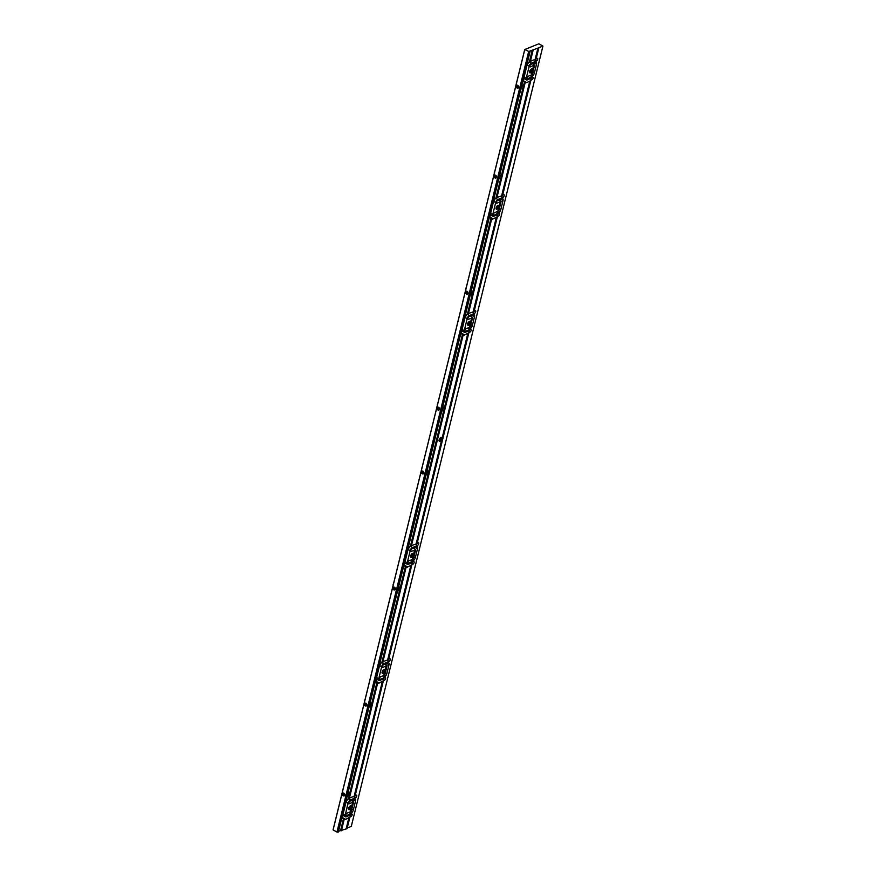 <?xml version="1.0" encoding="UTF-8"?>
<svg xmlns="http://www.w3.org/2000/svg" width="876" height="876" viewBox="0 0 876 876"><rect width="100%" height="100%" fill="white"/><g stroke="black" fill="none" stroke-linecap="round" stroke-linejoin="round"><path stroke-width="1.31" d="M496.134 207.787A2.19 1.04 119 0 0 496.385 209.2A2.19 1.04 119 0 0 498.356 207.787A2.19 1.04 119 0 0 498.51 205.367A2.19 1.04 119 0 0 496.134 207.787M496.046 208.499A2.19 1.04 119 0 0 497.667 206.156A2.19 1.04 119 0 0 497.743 205.444M497.886 214.521L493.768 216.295A2.694 1.281 -61 0 1 492.98 216.317A2.694 1.281 -61 0 1 492.575 215.299L495.893 201.765A2.694 1.281 -61 0 1 497.886 199.531L502.988 197.319A1.489 0.712 119 0 0 504.116 196.016A1.489 0.712 119 0 0 504.061 194.691A1.489 0.712 119 0 0 503.689 194.68L502.693 195.03M498.783 210.864L494.579 212.671A1.489 0.712 119 0 0 493.495 213.996A1.489 0.712 119 0 0 493.56 215.277A1.489 0.712 119 0 0 493.998 215.266L498.455 212.813A2.989 1.423 119 0 0 500.831 209.528L503.032 200.571A2.989 1.423 119 0 0 502.682 198.655A2.989 1.423 119 0 0 501.937 198.633L501.795 198.688M536.035 59.207L532.082 60.553A5.683 2.694 119 0 0 530.287 61.725L529.465 61.561A5.683 2.694 119 0 0 526.684 66.532L523.728 78.599A5.683 2.694 119 0 0 524.385 82.234L525.151 82.651A5.683 2.694 119 0 0 526.673 82.541L530.746 80.833L502.561 195.589L498.586 196.892A5.683 2.694 119 0 0 496.801 198.064L495.969 197.899A5.683 2.694 119 0 0 493.199 202.871L490.231 214.948A5.683 2.694 119 0 0 490.899 218.584L491.666 219A5.683 2.694 119 0 0 493.188 218.88L498.433 216.098A1.489 0.712 119 0 0 499.517 214.773A1.489 0.712 119 0 0 499.451 213.492A1.489 0.712 119 0 0 499.013 213.514L498.05 213.93M473.149 315.25L469.109 316.619A1.489 0.712 119 0 0 467.97 317.911A1.489 0.712 119 0 0 468.025 319.236A1.489 0.712 119 0 0 468.397 319.247L472.514 317.889L470.292 326.934L466.076 328.708A1.489 0.712 119 0 0 464.992 330.033A1.489 0.712 119 0 0 465.057 331.314A1.489 0.712 119 0 0 465.495 331.292L469.656 329.551L469.372 330.624L465.265 332.332A2.694 1.281 -61 0 1 464.488 332.354A2.694 1.281 -61 0 1 464.072 331.336L467.39 317.802A2.694 1.281 -61 0 1 469.383 315.557L474.485 313.356A1.489 0.712 119 0 0 475.613 312.053A1.489 0.712 119 0 0 475.569 310.728A1.489 0.712 119 0 0 475.186 310.717L474.201 311.057M469.656 329.551L469.175 329.212L469.952 328.85A2.989 1.423 119 0 0 472.328 325.565L474.529 316.608A2.989 1.423 119 0 0 474.179 314.692A2.989 1.423 119 0 0 473.434 314.67L473.303 314.714M474.047 311.593L470.084 312.929A5.683 2.694 119 0 0 468.299 314.101L467.477 313.936A5.683 2.694 119 0 0 464.696 318.908L461.729 330.975A5.683 2.694 119 0 0 462.397 334.61L463.163 335.037A5.683 2.694 119 0 0 464.685 334.917L469.93 332.124A1.489 0.712 119 0 0 471.014 330.81A1.489 0.712 119 0 0 470.949 329.529A1.489 0.712 119 0 0 470.511 329.54L469.558 329.956M412.388 562.633L408.26 564.396A2.694 1.281 -61 0 1 407.482 564.429A2.694 1.281 -61 0 1 407.066 563.399L410.395 549.876A2.694 1.281 -61 0 1 412.388 547.631L417.491 545.419A1.489 0.712 119 0 0 418.618 544.127A1.489 0.712 119 0 0 418.564 542.802A1.489 0.712 119 0 0 418.191 542.791L417.195 543.131M416.418 546.306L416.133 547.369L412.103 548.683A1.489 0.712 119 0 0 410.975 549.986A1.489 0.712 119 0 0 411.03 551.311A1.489 0.712 119 0 0 411.402 551.322L415.487 549.986L413.297 559.008L409.07 560.782A1.489 0.712 119 0 0 407.986 562.096A1.489 0.712 119 0 0 408.063 563.377A1.489 0.712 119 0 0 408.501 563.367L412.946 560.925A2.989 1.423 119 0 0 415.323 557.64L417.524 548.672A2.989 1.423 119 0 0 417.184 546.766A2.989 1.423 119 0 0 416.439 546.744L416.297 546.788M468.759 333.209L417.053 543.689L413.089 545.003A5.683 2.694 119 0 0 411.304 546.175L410.472 546.011A5.683 2.694 119 0 0 407.69 550.982L404.734 563.049A5.683 2.694 119 0 0 405.391 566.684L406.157 567.101A5.683 2.694 119 0 0 407.69 566.991L412.935 564.199A1.489 0.712 119 0 0 414.019 562.885A1.489 0.712 119 0 0 413.943 561.604A1.489 0.712 119 0 0 413.505 561.615L412.552 562.031M384.783 675.013L380.578 676.82A1.489 0.712 119 0 0 379.483 678.133A1.489 0.712 119 0 0 379.56 679.415A1.489 0.712 119 0 0 379.998 679.404L384.148 677.652L383.863 678.725L379.768 680.433A2.694 1.281 -61 0 1 378.98 680.466A2.694 1.281 -61 0 1 378.563 679.437L381.892 665.913A2.694 1.281 -61 0 1 383.885 663.669L388.988 661.457A1.489 0.712 119 0 0 390.116 660.165A1.489 0.712 119 0 0 390.061 658.84A1.489 0.712 119 0 0 389.689 658.829L388.692 659.168M384.148 677.652L383.666 677.312L384.454 676.962A2.989 1.423 119 0 0 386.82 673.677L389.032 664.709A2.989 1.423 119 0 0 388.681 662.793A2.989 1.423 119 0 0 387.937 662.782L387.794 662.825M388.539 659.694L384.586 661.041A5.683 2.694 119 0 0 382.801 662.212L381.969 662.037A5.683 2.694 119 0 0 379.199 667.019L376.231 679.086A5.683 2.694 119 0 0 376.888 682.722L377.655 683.138A5.683 2.694 119 0 0 379.188 683.017L384.433 680.236A1.489 0.712 119 0 0 385.517 678.922A1.489 0.712 119 0 0 385.44 677.641A1.489 0.712 119 0 0 385.013 677.652L384.049 678.068M355.207 795.507L356.204 795.167A1.489 0.712 -61 0 1 356.576 795.178A1.489 0.712 -61 0 1 356.62 796.503A1.489 0.712 -61 0 1 355.492 797.806L350.389 800.007A2.694 1.281 119 0 0 348.396 802.252L348.035 802.953L346.184 801.923M354.309 799.164L354.441 799.12A2.989 1.423 -61 0 1 355.185 799.142A2.989 1.423 -61 0 1 355.536 801.047L353.335 810.015A2.989 1.423 -61 0 1 350.958 813.3L346.502 815.742A1.489 0.712 -61 0 1 346.075 815.764A1.489 0.712 -61 0 1 345.998 814.483A1.489 0.712 -61 0 1 347.082 813.158L351.298 811.351M350.564 814.406L351.517 813.99A1.489 0.712 -61 0 1 351.955 813.979A1.489 0.712 -61 0 1 352.021 815.26A1.489 0.712 -61 0 1 350.937 816.574L345.691 819.367A5.683 2.694 -61 0 1 344.169 819.476L343.403 819.06A5.683 2.694 -61 0 1 342.746 815.425L345.702 803.358A5.683 2.694 -61 0 1 348.484 798.386L349.305 798.551A5.683 2.694 -61 0 1 351.101 797.379L355.054 796.032M347.214 828.017L351.265 826.397M538.291 47.917L542.945 46.089L538.882 43.8L524.724 49.527L529.597 51.859L529.454 51.235L538.269 47.972M531.382 78.183L527.253 79.957A2.694 1.281 -61 0 1 526.476 79.979A2.694 1.281 -61 0 1 526.06 78.949L529.378 65.426A2.694 1.281 -61 0 1 531.371 63.181L536.473 60.981A1.489 0.712 119 0 0 537.601 59.678A1.489 0.712 119 0 0 537.557 58.353A1.489 0.712 119 0 0 537.185 58.342L536.189 58.681M532.279 74.526L528.064 76.332A1.489 0.712 119 0 0 526.98 77.657A1.489 0.712 119 0 0 527.056 78.939A1.489 0.712 119 0 0 527.483 78.917L531.94 76.475A2.989 1.423 119 0 0 534.316 73.19L536.517 64.222A2.989 1.423 119 0 0 536.167 62.316A2.989 1.423 119 0 0 535.422 62.295L535.291 62.338M530.746 80.833L530.265 80.483L531.918 79.749A1.489 0.712 119 0 0 533.002 78.435A1.489 0.712 119 0 0 532.937 77.154A1.489 0.712 119 0 0 532.499 77.165L531.546 77.581M501.63 199.268L501.915 198.195L501.63 199.268L497.601 200.582A1.489 0.712 119 0 0 496.473 201.874A1.489 0.712 119 0 0 496.528 203.199A1.489 0.712 119 0 0 496.9 203.21L501.127 201.338L498.97 210.218M498.159 213.514L497.875 214.587L498.126 213.536M474.058 311.626L497.261 217.171L474.036 311.648M490.779 215.102L490.144 215.376M467.631 323.824A2.19 1.04 119 0 0 467.883 325.237A2.19 1.04 119 0 0 469.854 323.824A2.19 1.04 119 0 0 470.007 321.393A2.19 1.04 119 0 0 467.631 323.824M467.554 324.536A2.19 1.04 119 0 0 469.164 322.193A2.19 1.04 119 0 0 469.24 321.481M473.412 314.232L473.16 315.283L473.39 314.254M462.276 331.139L461.641 331.413M439.128 439.861A2.19 1.04 119 0 0 439.38 441.263A2.19 1.04 119 0 0 441.362 439.851A2.19 1.04 119 0 0 441.504 437.431A2.19 1.04 119 0 0 439.128 439.861M382.122 671.936A2.19 1.04 119 0 0 382.385 673.337A2.19 1.04 119 0 0 384.356 671.925A2.19 1.04 119 0 0 384.509 669.505A2.19 1.04 119 0 0 382.122 671.936M382.045 672.648A2.19 1.04 119 0 0 383.666 670.293A2.19 1.04 119 0 0 383.743 669.592M387.641 663.351L383.6 664.72A1.489 0.712 119 0 0 382.473 666.023A1.489 0.712 119 0 0 382.527 667.348A1.489 0.712 119 0 0 382.9 667.359L387.126 665.475L384.958 674.356M387.882 662.365L387.63 663.406L387.915 662.344M472.514 317.889L470.467 326.244M376.779 679.239L376.132 679.524M405.281 563.202L404.635 563.487M410.625 555.899A2.19 1.04 119 0 0 410.888 557.3A2.19 1.04 119 0 0 412.859 555.888A2.19 1.04 119 0 0 413.012 553.468A2.19 1.04 119 0 0 410.625 555.899M410.548 556.61A2.19 1.04 119 0 0 412.169 554.267A2.19 1.04 119 0 0 412.246 553.555M412.399 562.666L412.651 561.625L412.399 562.666M387.017 666.001L384.794 675.046L386.984 666.023M524.264 78.752L523.629 79.037M535.137 62.864L531.097 64.244A1.489 0.712 119 0 0 529.969 65.536A1.489 0.712 119 0 0 530.013 66.861A1.489 0.712 119 0 0 530.385 66.872L534.612 64.999L532.455 73.869M529.619 71.449A2.19 1.04 119 0 0 529.87 72.85A2.19 1.04 119 0 0 531.852 71.438A2.19 1.04 119 0 0 531.995 69.018A2.19 1.04 119 0 0 529.619 71.449M531.393 78.216L531.644 77.176L531.36 78.249M413.264 559.03L415.038 549.624L415.662 549.657L413.461 558.319M535.378 61.878L535.126 62.93L535.411 61.857M338.541 831.28L347.06 828.587M348.035 802.953L345.078 815.786A2.694 1.281 119 0 0 345.494 816.804A2.694 1.281 119 0 0 346.272 816.782L350.4 815.008M351.473 810.694L353.63 801.825L349.404 803.697A1.489 0.712 -61 0 1 349.031 803.686A1.489 0.712 -61 0 1 348.987 802.361A1.489 0.712 -61 0 1 350.115 801.069L354.156 799.689M348.637 808.274A2.19 1.04 119 0 0 348.889 809.676A2.19 1.04 119 0 0 350.871 808.263A2.19 1.04 119 0 0 351.013 805.843A2.19 1.04 119 0 0 348.637 808.274M351.309 811.384L353.499 802.361L351.276 811.417M534.513 65.514L532.258 74.591L534.48 65.536M342.647 815.863L343.282 815.578M333.055 829.868L524.724 49.527L333.055 829.868L336.942 832.058L338.355 831.981M495.663 175.309A1.533 1.172 -111.3 0 0 494.25 177.061A1.533 1.172 -111.3 0 0 496.517 177.291A1.533 1.172 -111.3 0 0 495.663 175.309M467.16 291.336A1.533 1.172 -111.3 0 0 465.747 293.099A1.533 1.172 -111.3 0 0 468.014 293.329A1.533 1.172 -111.3 0 0 467.16 291.336M438.657 407.373A1.533 1.172 -111.3 0 0 437.244 409.136A1.533 1.172 -111.3 0 0 439.511 409.366A1.533 1.172 -111.3 0 0 438.657 407.373M365.982 703.264A1.533 1.172 -111.3 0 0 364.569 705.027A1.533 1.172 -111.3 0 0 366.869 704.72A1.533 1.172 -111.3 0 0 365.982 703.264M394.485 587.227A1.533 1.172 -111.3 0 0 393.072 588.99A1.533 1.172 -111.3 0 0 395.372 588.694A1.533 1.172 -111.3 0 0 394.485 587.227M422.988 471.2A1.533 1.172 -111.3 0 0 421.575 472.952A1.533 1.172 -111.3 0 0 423.875 472.657A1.533 1.172 -111.3 0 0 422.988 471.2M517.749 85.377A1.533 1.172 -111.3 0 0 516.336 87.14A1.533 1.172 -111.3 0 0 518.636 86.834A1.533 1.172 -111.3 0 0 517.749 85.377M343.896 793.196A1.533 1.172 -111.3 0 0 342.483 794.948A1.533 1.172 -111.3 0 0 344.783 794.652A1.533 1.172 -111.3 0 0 343.896 793.196M440.748 437.518A2.19 1.04 -61 0 1 439.051 440.573M531.239 69.105A2.19 1.04 -61 0 1 529.542 72.16M350.258 805.931A2.19 1.04 -61 0 1 348.56 808.986M343.272 793.043A1.533 1.172 -111.3 0 0 344.345 795.824M517.125 85.235A1.533 1.172 -111.3 0 0 518.209 88.005M422.352 471.047A1.533 1.172 -111.3 0 0 423.436 473.828M393.861 587.084A1.533 1.172 -111.3 0 0 394.934 589.866M365.358 703.121A1.533 1.172 -111.3 0 0 366.442 705.892M439.117 410.001A1.533 1.172 68.7 0 1 438.033 407.23M467.62 293.975A1.533 1.172 68.7 0 1 466.536 291.193M496.112 177.938A1.533 1.172 68.7 0 1 495.039 175.156M343.731 794.039L344.596 794.258L343.731 794.039L344.377 793.601A0.777 0.591 -111.3 0 0 344.038 794.959A0.777 0.591 -111.3 0 0 344.783 794.685L344.038 794.959L344.772 794.598M343.764 793.897L344.399 793.645M344.684 794.39L343.929 794.685M344.651 795.452A1.281 0.975 68.7 0 1 343.742 793.119M344.137 793.36A0.953 0.723 -111.3 0 0 343.841 795.003A0.953 0.723 -111.3 0 0 344.772 795.003M344.421 794.017L343.6 794.335M423.447 471.595A0.777 0.591 -111.3 0 0 423.13 472.963A0.777 0.591 -111.3 0 0 423.875 472.69M423.469 471.595L422.692 472.339L423.864 472.602M423.568 471.748L422.823 472.044M422.856 471.901L423.491 471.649M423.776 472.394L423.02 472.69M422.922 472.558L423.688 472.263M423.743 473.445A1.281 0.975 68.7 0 1 422.834 471.124M423.228 471.365A0.953 0.723 -111.3 0 0 422.933 472.996A0.953 0.723 -111.3 0 0 423.864 473.007M423.513 472.011L422.692 472.339M423.831 472.69L423.13 472.963M438.493 408.227L439.358 408.446L438.493 408.227L439.139 407.778A0.777 0.591 -111.3 0 0 438.734 409.103A0.777 0.591 -111.3 0 0 439.555 408.873L438.81 409.147L439.544 408.774M439.456 408.577L438.69 408.873M438.526 408.074L439.172 407.833M439.413 409.629A1.281 0.975 68.7 0 1 438.504 407.307M438.898 407.537A0.953 0.723 -111.3 0 0 438.613 409.18A0.953 0.723 -111.3 0 0 439.544 409.191M439.183 408.194L438.372 408.512M517.585 86.22L518.45 86.45L517.585 86.22L518.231 85.782A0.777 0.591 -111.3 0 0 517.902 87.151A0.777 0.591 -111.3 0 0 518.636 86.866M517.694 86.746L518.636 86.779M517.617 86.078L518.264 85.826M518.537 86.582L517.782 86.877M518.504 87.633A1.281 0.975 68.7 0 1 517.596 85.3M517.99 85.541A0.953 0.723 -111.3 0 0 517.705 87.184A0.953 0.723 -111.3 0 0 518.636 87.195M518.274 86.198L517.464 86.516M518.603 86.866L517.891 87.14M437.398 405.062L436.5 408.709M438.81 409.979L438.186 409.639M437.562 404.394L437.671 403.442A3.318 1.577 119 0 1 437.759 403.376L437.814 403.376M437.42 404.318L437.244 404.986M444.439 408.315A1.314 0.624 119 0 0 444.285 407.471A1.314 0.624 119 0 0 442.862 408.928L442.577 410.088A1.314 0.624 119 0 0 442.73 410.932A1.314 0.624 119 0 0 444.154 409.475L444.439 408.315M443.957 407.471A1.314 0.624 119 0 0 443.771 407.198A1.314 0.624 119 0 0 442.369 408.599M442.051 409.858A1.314 0.624 119 0 0 442.216 410.647A1.314 0.624 119 0 0 442.544 410.658M516.479 83.067L515.592 86.702M517.902 87.983L517.278 87.644M516.643 82.399L516.763 81.446A3.318 1.577 119 0 1 516.851 81.38L516.895 81.369M516.511 82.322L516.336 82.99M523.53 86.319A1.314 0.624 119 0 0 523.377 85.476A1.314 0.624 119 0 0 521.954 86.932L521.669 88.093A1.314 0.624 119 0 0 521.822 88.936A1.314 0.624 119 0 0 523.246 87.48L523.53 86.319M523.049 85.476A1.314 0.624 119 0 0 522.862 85.191A1.314 0.624 119 0 0 521.45 86.604M521.143 87.863A1.314 0.624 119 0 0 521.308 88.651A1.314 0.624 119 0 0 521.636 88.662M421.717 468.89L420.819 472.525M423.13 473.806L422.506 473.456M421.882 468.222L421.991 467.269A3.318 1.577 119 0 1 422.09 467.193L422.133 467.193M421.739 468.145L421.564 468.802M428.769 472.131A1.314 0.624 119 0 0 428.616 471.299A1.314 0.624 119 0 0 427.181 472.755L426.897 473.916A1.314 0.624 119 0 0 427.05 474.748A1.314 0.624 119 0 0 428.484 473.292L428.769 472.131M428.276 471.288A1.314 0.624 119 0 0 428.101 471.014A1.314 0.624 119 0 0 426.689 472.416M426.382 473.675A1.314 0.624 119 0 0 426.546 474.464A1.314 0.624 119 0 0 426.875 474.474M342.625 790.886L341.739 794.521M344.038 795.802L343.425 795.463M342.79 790.218L342.899 789.265A3.318 1.577 119 0 1 342.998 789.188L343.042 789.188M342.647 790.141L342.472 790.798M349.677 794.138A1.314 0.624 119 0 0 349.524 793.295A1.314 0.624 119 0 0 348.1 794.751L347.816 795.912A1.314 0.624 119 0 0 347.969 796.755A1.314 0.624 119 0 0 349.393 795.298L349.677 794.138M349.195 793.284A1.314 0.624 119 0 0 349.009 793.01A1.314 0.624 119 0 0 347.597 794.412M347.29 795.682A1.314 0.624 119 0 0 347.454 796.47A1.314 0.624 119 0 0 347.783 796.47M495.498 176.153L496.363 176.372L495.498 176.153L496.144 175.715A0.777 0.591 -111.3 0 0 495.805 177.072A0.777 0.591 -111.3 0 0 496.55 176.799L495.805 177.072L496.55 176.711M495.531 176.01L496.166 175.758M496.451 176.503L495.696 176.799M496.418 177.554A1.281 0.975 68.7 0 1 495.509 175.233M495.904 175.474A0.953 0.723 -111.3 0 0 495.608 177.105A0.953 0.723 -111.3 0 0 496.539 177.116M496.188 176.12L495.367 176.448M365.818 704.118L366.683 704.337L365.818 704.118L366.464 703.669A0.777 0.591 -111.3 0 0 366.135 705.038A0.777 0.591 -111.3 0 0 366.869 704.764M365.927 704.632L366.869 704.665M365.85 703.965L366.486 703.724M366.77 704.468L366.015 704.764M366.737 705.519A1.281 0.975 68.7 0 1 365.829 703.198M366.223 703.428A0.953 0.723 -111.3 0 0 365.938 705.07A0.953 0.723 -111.3 0 0 366.869 705.081M366.507 704.085L365.686 704.403M366.836 704.764L366.124 705.038M467.74 291.894L466.996 292.19L467.642 291.741A0.777 0.591 -111.3 0 0 467.236 293.066A0.777 0.591 -111.3 0 0 468.047 292.836M466.996 292.19L467.302 293.11L468.047 292.737M467.028 292.047L467.675 291.796M467.948 292.54L467.193 292.836M467.105 292.704L467.861 292.409M467.915 293.591A1.281 0.975 68.7 0 1 467.007 291.27M467.401 291.511A0.953 0.723 -111.3 0 0 467.116 293.142A0.953 0.723 -111.3 0 0 468.047 293.153M467.685 292.157L466.875 292.475M468.014 292.836L467.302 293.11M394.32 588.081L395.185 588.3L394.32 588.081L394.966 587.632A0.777 0.591 -111.3 0 0 394.627 589A0.777 0.591 -111.3 0 0 395.372 588.727L394.627 589L395.361 588.628M394.353 587.938L394.988 587.687M395.273 588.431L394.518 588.727M395.24 589.482A1.281 0.975 68.7 0 1 394.331 587.161M394.726 587.402A0.953 0.723 -111.3 0 0 394.43 589.033A0.953 0.723 -111.3 0 0 395.361 589.044M395.01 588.048L394.189 588.365M465.89 289.036L465.003 292.672M467.313 293.953L466.689 293.602M466.054 288.368L466.174 287.405A3.318 1.577 119 0 1 466.262 287.339L466.306 287.339M465.923 288.281L465.747 288.949M472.941 292.277A1.314 0.624 119 0 0 472.788 291.445A1.314 0.624 119 0 0 471.365 292.891L471.08 294.051A1.314 0.624 119 0 0 471.233 294.894A1.314 0.624 119 0 0 472.657 293.438L472.941 292.277M472.46 291.434A1.314 0.624 119 0 0 472.274 291.16A1.314 0.624 119 0 0 470.861 292.562M470.554 293.821A1.314 0.624 119 0 0 470.719 294.61A1.314 0.624 119 0 0 471.047 294.621M393.215 584.927L392.328 588.562M394.627 589.844L394.014 589.493M393.379 584.259L393.488 583.296A3.318 1.577 119 0 1 393.587 583.23L393.631 583.23M393.236 584.172L393.061 584.84M400.266 588.168A1.314 0.624 119 0 0 400.113 587.336A1.314 0.624 119 0 0 398.69 588.782L398.405 589.942A1.314 0.624 119 0 0 398.558 590.785A1.314 0.624 119 0 0 399.982 589.329L400.266 588.168M399.785 587.325A1.314 0.624 119 0 0 399.598 587.051A1.314 0.624 119 0 0 398.186 588.453M397.879 589.712A1.314 0.624 119 0 0 398.043 590.501A1.314 0.624 119 0 0 398.372 590.512M494.392 172.999L493.506 176.634M495.805 177.916L495.192 177.565M494.557 172.331L494.666 171.378A3.318 1.577 119 0 1 494.765 171.302L494.809 171.302M494.414 172.254L494.239 172.911M501.444 176.24A1.314 0.624 119 0 0 501.291 175.408A1.314 0.624 119 0 0 499.868 176.864L499.583 178.025A1.314 0.624 119 0 0 499.736 178.857A1.314 0.624 119 0 0 501.16 177.401L501.444 176.24M500.962 175.397A1.314 0.624 119 0 0 500.776 175.123A1.314 0.624 119 0 0 499.364 176.525M499.057 177.784A1.314 0.624 119 0 0 499.221 178.573A1.314 0.624 119 0 0 499.55 178.584M364.712 700.953L363.825 704.6M366.124 705.87L365.511 705.53M364.876 700.285L364.996 699.333A3.318 1.577 119 0 1 365.084 699.267L365.128 699.267M364.745 700.209L364.558 700.877M371.763 704.205A1.314 0.624 119 0 0 371.61 703.362A1.314 0.624 119 0 0 370.187 704.819L369.902 705.979A1.314 0.624 119 0 0 370.055 706.822A1.314 0.624 119 0 0 371.479 705.366L371.763 704.205M371.282 703.362A1.314 0.624 119 0 0 371.095 703.089A1.314 0.624 119 0 0 369.683 704.49M369.376 705.749A1.314 0.624 119 0 0 369.541 706.538A1.314 0.624 119 0 0 369.869 706.549M542.945 46.089L351.276 826.429L542.923 46.11M501.62 195.852L529.783 81.183M501.718 195.852L529.892 81.183M496.944 214.916L497.196 213.864M497.042 214.905L497.294 213.864M473.226 311.889L496.396 217.522M473.128 311.889L496.298 217.522M500.82 199.509L501.083 198.469M500.722 199.509L500.984 198.469M501.828 195.852L529.991 81.172M497.141 214.905L497.404 213.853M473.325 311.889L496.506 217.511M500.93 199.509L501.181 198.469M502.528 195.611L530.714 80.855M492.575 215.299L495.893 201.765M468.102 314.134L491.491 218.912M468.299 314.101L491.666 219M497.842 211.258L500.087 202.126M467.675 313.893L491.064 218.671M467.477 313.936L472.317 294.205M472.952 291.642L490.899 218.584M495.531 202.465L493.67 201.436M492.564 214.543L490.604 213.448M497.94 211.247L500.185 202.126M468.441 330.953L468.693 329.902M468.54 330.942L468.802 329.902M416.22 543.963L467.904 333.559M416.122 543.963L467.795 333.559M472.328 315.546L472.58 314.506M472.219 315.546L472.482 314.506M498.039 211.247L500.284 202.126M468.638 330.942L468.901 329.891M416.319 543.963L468.003 333.548M472.427 315.546L472.679 314.506M498.772 210.93L500.995 201.874L498.794 210.897M469.372 330.624L469.624 329.573M417.031 543.711L468.726 333.23M464.072 331.336L467.39 317.802M411.107 546.208L462.999 334.95M411.304 546.175L463.163 335.037M469.339 327.295L471.584 318.163M410.669 545.967L462.561 334.709M410.472 546.011L428.145 474.058M428.769 471.496L443.814 410.242M444.45 407.679L462.397 334.61M467.028 318.503L465.167 317.473M464.072 330.58L462.101 329.485M382.932 679.053L383.195 678.013M383.042 679.053L383.294 678.002M387.619 659.989L410.8 565.633M387.718 660L410.899 565.622M354.233 796.339L382.396 681.659M354.134 796.339L382.297 681.67M386.82 663.658L387.082 662.606M386.721 663.647L386.973 662.606M383.14 679.042L383.392 678.002M387.816 660L410.997 565.622M354.331 796.339L382.494 681.659M386.918 663.658L387.181 662.606M383.863 678.725L384.126 677.685M388.528 659.748L411.731 565.305M355.043 796.098L383.228 681.342M348.681 798.343L377.052 682.809M348.484 798.386L349.053 796.065M349.677 793.503L371.139 706.133M371.774 703.57L376.888 682.722M381.531 666.614L379.669 665.585M378.563 678.681L376.592 677.597M349.108 798.583L377.49 683.05M382.801 662.212L406.157 567.101M382.604 662.245L405.993 567.013M349.305 798.551L377.655 683.138M411.435 563.016L411.698 561.976M411.545 563.016L411.797 561.965M469.437 327.285L471.682 318.163M383.83 675.396L386.075 666.264M383.94 675.396L386.174 666.264M415.323 547.62L415.574 546.569M415.224 547.62L415.476 546.569M411.643 563.005L411.895 561.965M469.536 327.285L471.781 318.163M384.038 675.385L386.283 666.264M415.421 547.62L415.673 546.569M470.27 326.967L472.493 317.911M416.133 547.369L416.385 546.328M381.969 662.037L399.642 590.096M400.266 587.533L405.391 566.684M382.166 662.004L405.555 566.772M410.034 550.577L408.172 549.548M407.066 562.644L405.095 561.56M496.801 198.064L525.151 82.651M496.604 198.107L524.987 82.574M378.563 679.437L381.892 665.913M529.465 61.561L532.269 50.14M529.662 61.517L532.444 50.162M529.016 66.127L527.166 65.098M526.06 78.205L524.089 77.11M530.09 61.758L532.882 50.403M530.287 61.725L533.068 50.436M526.06 78.949L529.378 65.426M535.116 59.513L537.798 48.596M530.429 78.577L530.692 77.526M531.327 74.92L533.572 65.777M534.218 63.171L534.47 62.119M535.214 59.513L537.897 48.585M530.528 78.566L530.79 77.526M412.333 559.359L414.578 550.227M412.443 559.359L414.676 550.227M534.316 63.171L534.568 62.119M535.313 59.513L537.995 48.585M530.637 78.555L530.889 77.515M412.541 559.348L414.775 550.227M534.415 63.171L534.667 62.119M536.024 59.272L538.718 48.3L536.046 59.239M495.969 197.899L500.82 178.167M501.444 175.605L522.906 88.246M523.541 85.684L524.385 82.234M496.166 197.866L524.549 82.333M340.6 830.481L343.403 819.06M340.775 830.503L343.567 819.159M345.078 815.03L343.107 813.935M341.213 830.744L344.005 819.399M345.078 815.786L348.396 802.252M407.066 563.399L410.395 549.876M341.399 830.777L344.169 819.476M350.345 811.745L352.59 802.602M353.236 799.996L353.488 798.945M349.447 815.403L349.71 814.351M350.444 811.734L352.689 802.602M349.546 815.392L349.809 814.351M353.335 799.996L353.586 798.945M346.13 828.926L348.801 818.009M346.228 828.926L348.911 818.009M531.425 74.909L533.67 65.777M350.553 811.723L352.787 802.602M349.655 815.381L349.907 814.341M353.433 799.996L353.685 798.945M346.327 828.926L349.009 817.998M531.535 74.898L533.769 65.777M350.663 814.001L350.411 815.041L350.641 814.023M354.145 799.755L354.397 798.704M349.765 817.658L347.071 828.619L349.732 817.68M333.099 829.922L524.768 49.593M336.942 832.058L528.611 51.717M337.041 832.09L528.71 51.75M337.84 832.2L529.509 51.859M337.928 832.2L529.597 51.859M530.035 51.673L338.366 832.014L530.002 51.695M342.571 817.637L345.691 819.367M349.097 815.556L350.937 816.574M348.133 798.759L350.389 800.007M353.346 796.612L355.492 797.806M348.834 803.38L349.404 803.697M351.396 800.62L353.554 801.814M345.856 815.381L346.502 815.742M349.108 812.282L350.958 813.3M351.911 809.227L353.335 810.015M353.554 799.952L355.536 801.047M534.327 59.776L536.473 60.981M529.115 61.933L531.371 63.181M530.079 78.731L531.918 79.749M523.552 80.811L526.673 82.541M529.816 66.554L530.385 66.872M534.535 63.127L536.517 64.222M532.893 72.401L534.316 73.19M530.09 75.456L531.94 76.475M526.837 78.555L527.483 78.917M532.378 63.795L534.535 64.988M411.085 563.18L412.935 564.199M404.559 565.25L407.69 566.991M415.334 544.226L417.491 545.419M410.121 546.383L412.388 547.631M410.822 551.004L411.402 551.322M415.542 547.577L417.524 548.672M413.899 556.851L415.323 557.64M411.107 559.895L412.946 560.925M407.844 563.005L408.501 563.367M413.384 548.245L415.542 549.438M382.582 679.207L384.433 680.236M376.067 681.287L379.188 683.017M386.831 660.263L388.988 661.457M381.618 662.42L383.885 663.669M382.319 667.03L382.9 667.359M387.039 663.614L389.032 664.709M385.396 672.877L386.82 673.677M382.604 675.933L384.454 676.962M379.341 679.042L379.998 679.404M384.882 664.282L387.039 665.475M472.328 312.163L474.485 313.356M467.127 314.309L469.383 315.557M468.08 331.106L469.93 332.124M461.564 333.187L464.685 334.917M467.817 318.93L468.397 319.247M472.547 315.502L474.529 316.608M470.894 324.777L472.328 325.565M468.102 327.832L469.952 328.85M464.849 330.931L465.495 331.292M472.624 317.375L470.434 316.159L472.547 317.375M500.831 196.125L502.988 197.319M495.63 198.272L497.886 199.531M496.582 215.069L498.433 216.098M490.067 217.149L493.188 218.88M496.32 202.893L496.9 203.21M501.05 199.465L503.032 200.571M499.397 208.74L500.831 209.528M496.604 211.795L498.455 212.813M493.341 214.894L493.998 215.266M498.893 200.144L501.039 201.338M388.561 659.727L411.753 565.283M355.065 796.065L383.25 681.309M354.167 799.722L354.43 798.682M345.494 816.804L342.768 815.293M353.63 801.825L351.44 800.609M526.476 79.979L523.749 78.468M534.612 64.999L532.422 63.784M407.482 564.429L404.767 562.918M415.618 549.438L413.439 548.234M378.98 680.466L376.264 678.955M387.126 665.475L384.936 664.26M464.488 332.354L461.761 330.854M492.98 216.317L490.264 214.817M501.127 201.338L498.937 200.122"/></g></svg>
